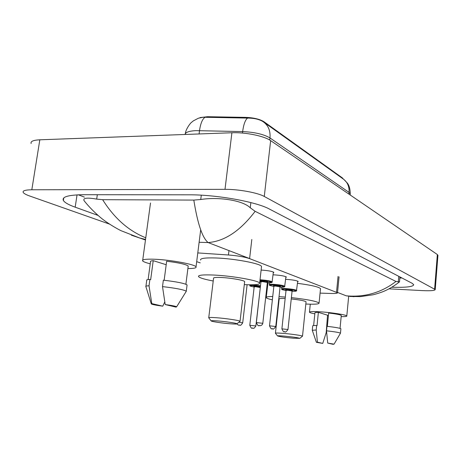 <?xml version="1.0" encoding="UTF-8"?>
<svg xmlns="http://www.w3.org/2000/svg" width="461" height="461" viewBox="0 0 461 461"><rect width="100%" height="100%" fill="white"/><g stroke="black" fill="none" stroke-linecap="round" stroke-linejoin="round"><path stroke-width="0.69" d="M285.624 279.36L286.736 279.401C292.948 279.862 296.763 280.547 298.192 281.452L297.645 281.809M273.068 274.837L274.502 274.883C280.922 275.35 284.886 276.07 286.396 277.038L285.832 277.424M261.122 270.065L261.514 270.083C268.146 270.561 272.272 271.322 273.88 272.359L273.298 272.774M343.33 179.052L342.488 177.986L264.026 121.756C259.86 119.18 253.781 117.716 245.794 117.376L207.548 116.714L200.034 117.567M320.072 293.11L330.877 293.467C335.354 293.594 337.567 293.346 337.515 292.729L249.603 258.627C244.67 256.933 237.611 255.722 228.437 254.991L197.786 252.922M196.691 261.658L200.253 262.862M267.028 285.445L267.547 285.618M109.528 224.109L29.717 196.011C26.081 194.721 23.914 193.534 23.217 192.444C22.41 190.756 25.28 189.869 31.821 189.782L225.003 189.327C238.585 189.2 257.768 192.727 264.28 196.467L435.236 289.56C434.884 290.62 430.626 290.966 422.46 290.603L389.026 288.828M31.129 143.521C30.409 141.371 33.307 140.132 39.825 139.804L231.906 132.751C245.396 132.14 264.309 136.035 270.647 140.628L437.345 254.53L437.927 255.469M391.856 287.238C406.049 287.624 413.333 286.771 413.707 284.679L412.099 283.267L269.305 209.006C256.547 201.895 216.486 194.628 189.281 194.813L83.723 194.709C68.505 194.888 61.722 196.807 63.37 200.466C64.655 202.569 68.597 204.811 75.183 207.185L97.951 215.379M78.353 194.813L84.438 197.135M399.831 278.023L401.911 277.971M255.135 211.322C240.239 230.938 224.559 241.345 208.107 242.555C202.333 237.801 197.567 223.643 193.816 200.086L200.737 199.509C217.701 196.784 242.348 199.965 250.254 207.784L255.135 211.322L395.976 281.458L399.48 281.873L399.082 282.201M85.152 202.027L83.942 200.443C83.043 197.919 87.29 197.475 96.683 199.106L102.642 199.694C114.276 218.226 128.648 230.921 145.768 237.784M193.816 200.086L102.642 199.694M353.944 296.7L346.338 295.841C364.847 297.449 381.391 292.654 395.976 281.458M145.543 239.438L139.66 237.991L131.42 235.208M264.17 122.442L342.915 178.77C347.381 181.911 349.426 186.451 349.052 192.393L269.979 137.948C270.561 130.728 268.279 125.311 263.122 121.692C259.387 119.307 254.19 118.102 247.522 118.079L203.082 117.238L198.466 118.195L193.355 120.863L191.384 122.476C190.71 122.724 185.754 129.005 185.299 133.696M150.24 263.807C145.895 262.718 143.354 261.739 142.622 260.868C141.89 259.485 145.832 258.944 154.458 259.232C170.512 259.797 195.199 264.395 196.034 266.856C196.588 267.991 193.874 268.556 187.886 268.544M164.145 280.271L166.651 261.249C178.712 262.701 185.898 264.291 188.209 266.026L188.146 266.527M165.217 304.56C171.797 305.441 175.606 306.185 176.632 306.796L175.993 307.112L165.217 304.56L162.508 286.609C175.722 288.148 183.645 289.681 186.279 291.202L186.031 291.709M162.508 286.609L163.35 280.184C176.551 281.723 184.458 283.302 187.08 284.921L187.022 285.359M145.872 286.673C145.417 286.172 146.471 285.883 149.03 285.814L149.888 279.441L150.672 279.66L153.225 260.667L166.19 264.723M148.119 279.568L150.511 261.796C150.119 261.226 151.024 260.851 153.225 260.667M162.756 306.167C156.371 305.326 152.551 304.588 151.306 303.955L151.796 303.615L162.756 306.167L164.767 301.961M151.796 303.615L149.03 285.814M145.935 286.229L146.719 280.392C146.27 279.856 147.324 279.539 149.888 279.441M328.393 315.75L327.5 315.658M314.828 313.849C311.567 313.221 309.78 312.679 309.458 312.235C309.429 311.509 313.238 311.382 320.891 311.861C332.335 312.604 346.718 314.909 346.799 315.987C346.931 316.482 345.058 316.695 341.175 316.626M327.339 326.365L328.658 313.042C336.115 313.906 340.327 314.707 341.29 315.451L341.278 315.572M327.713 343.059L334.052 344.165L332.917 344.292L327.713 343.059L326.515 330.808C334.715 331.741 339.365 332.531 340.472 333.182L340.408 333.315M326.515 330.808L326.964 326.325C335.153 327.258 339.797 328.065 340.898 328.756L340.886 328.866M316.379 342.269L312.281 330.283L316.206 329.995L316.655 325.541L317.035 325.645L318.378 312.333L327.546 315.203L326.186 332.629L322.752 343.41L316.39 342.31L317.439 342.177L322.752 343.41M313.636 325.552L314.932 312.8C314.805 312.477 315.952 312.322 318.378 312.333M317.439 342.177L316.206 329.995M312.281 330.162L312.719 325.869C312.57 325.57 313.883 325.454 316.655 325.541M230.27 323.795C222.703 323.219 211.927 321.634 211.213 320.989C210.85 320.597 213.005 320.574 217.684 320.919C225.573 321.513 236.81 323.196 236.954 323.789C237.017 324.141 234.787 324.141 230.27 323.795M208.724 317.842C208.424 317.375 211.057 317.341 216.624 317.738C226.097 318.43 239.634 320.476 240.054 321.254L239.795 321.519M244.618 281.901L244.653 281.596C244.295 280.317 230.909 277.937 221.47 277.505C215.932 277.257 213.293 277.516 213.558 278.283L208.752 317.646M213.224 280.997C204.626 279.383 199.728 277.92 198.535 276.6C197.942 275.113 203.053 274.595 213.869 275.05C232.551 275.885 259.128 280.64 259.647 283.112C259.941 284.593 254.824 285.094 244.301 284.627M200.598 260.073C200.039 258.344 205.157 257.647 215.95 257.976C234.603 258.592 261.053 263.629 261.525 266.504L261.45 267.19M293.317 338.213C284.979 337.423 279.741 336.68 277.591 335.977C277.407 335.689 279.527 335.717 283.959 336.075C292.672 336.899 297.962 337.659 299.829 338.345L293.317 338.213M275.424 333.274C275.309 332.923 277.897 332.951 283.175 333.366C291.433 334.029 302.295 335.602 302.491 336.15L302.341 336.305M285.169 298.509C281.014 298.353 279.009 298.532 279.153 299.045L275.436 333.165M278.928 301.108L278.548 301.045M272.37 299.852C268.694 299.016 266.637 298.296 266.204 297.673C265.847 296.93 268.025 296.538 272.739 296.498M279.026 296.659L285.319 297.068M266.245 297.299L268.02 282.766M306.035 301.961L306.052 301.788C304.715 300.82 299.777 299.875 291.243 298.953M291.381 297.627C307.533 299.454 316.765 301.269 319.07 303.061C319.15 304.127 314.736 304.45 305.822 304.03M297.483 283.331C311.21 285.123 318.891 286.898 320.528 288.644L320.487 289.03M207.548 116.714L207.456 117.411M264.026 121.756L263.963 122.28M245.794 117.376L245.713 118.085M228.967 250.594L228.437 254.991M251.821 239.449L249.603 258.627M338.069 276.404L336.53 292.118M249.614 258.558L208.107 242.555L199.123 242.284M346.338 295.841L337.544 292.447M434.619 288.989L437.345 254.53M264.28 196.467L270.647 140.628M225.003 189.327L231.906 132.751M31.821 189.782L39.825 139.804M77.045 194.876L75.183 207.185M201.29 195.176L200.737 199.509M250.859 202.581L250.254 207.784M398.777 276.341L398.304 281.878M97.329 194.721L96.683 199.106M269.737 140.052L269.979 137.948C263.79 134.278 254.679 132.157 242.647 131.587L195.925 130.642C189.027 131.005 185.408 132.284 185.063 134.474M204.943 117.307C202.333 119.174 200.523 123.611 199.515 130.619L199.089 133.955M350.204 194.346L350.256 193.851L349.052 192.393L348.885 194.087M242.474 133.056L242.647 131.587C243.587 124.516 245.212 120.01 247.522 118.079M238.936 322.204L242.705 322.85M239.524 325.161L239.029 325.045L239.524 325.161M260.436 286.344L254.028 285.63C248.975 285.538 249.015 286.004 254.155 287.03C247.321 285.515 251.026 286.206 249.764 285.394C249.689 285.031 251.055 284.915 253.855 285.048L260.5 285.78M254.178 286.823L253.999 286.442L254.939 286.713C253.147 286.281 253.389 286.091 255.648 286.16L260.379 286.857M260.206 287.555L255.82 286.736L254.172 286.869L249.799 325.253M260.338 287.243L255.872 325.939C253.268 330.018 253.308 327.552 252.807 328.215C252.006 327.114 252.196 330.502 249.799 325.282L255.872 325.967M252.778 328.209L252.311 328.105L252.778 328.209M260.027 279.787L260.667 279.815C266.896 280.288 270.768 280.974 272.29 281.878L272.261 282.04M273.385 272.002L272.048 282.368L267.53 282.743C276.306 283.261 269.431 280.841 260.851 280.438L259.958 280.397M259.797 281.809L260.926 282.011L259.797 281.809M261.6 281.619C259.866 281.158 260.177 280.956 262.54 281.02C266.648 281.4 268.308 281.78 267.513 282.167M267.357 282.518L262.718 281.636L260.949 281.798L256.356 322.544M266.74 282.19L267.755 282.074L267.363 282.46L262.81 323.27C262.684 324.313 261.975 325.109 260.684 325.65L259.555 325.697C258.777 324.544 258.863 328.111 256.351 322.579L262.805 323.305M259.03 325.575L259.52 325.691L259.03 325.575M285.912 276.698L284.639 286.759L280.161 287.099C288.73 287.624 282.265 285.347 273.869 284.927C268.515 284.84 268.504 285.33 273.851 286.408C266.856 284.858 270.59 285.532 269.322 284.708C269.253 284.316 270.716 284.189 273.701 284.328C279.718 284.789 283.446 285.44 284.875 286.287L284.852 286.425M274.566 286.05C272.803 285.601 273.096 285.411 275.459 285.474C279.412 285.843 281.008 286.2 280.248 286.563M280.086 286.903L275.632 286.074L273.869 286.218L269.512 325.777M279.424 286.586L280.472 286.477L280.092 286.851L275.776 326.474C274.122 328.82 273.068 329.603 272.612 328.831C271.806 327.713 271.967 331.154 269.506 325.806L275.77 326.503M272.123 328.71L272.584 328.826L272.123 328.71M297.72 281.124L296.452 290.937C295.708 290.96 297.973 291.312 292.078 291.208L292.078 291.208C300.434 291.732 294.337 289.583 286.131 289.156C280.835 289.053 280.801 289.514 286.022 290.545C279.147 289.047 282.893 289.727 281.619 288.914C281.567 288.546 283.019 288.43 285.97 288.574C291.801 289.03 295.386 289.646 296.734 290.442L296.717 290.563M286.045 290.338L285.855 289.957L286.805 290.223C284.984 289.785 285.267 289.6 287.629 289.675C291.438 290.027 292.977 290.367 292.245 290.701M292.084 291.041L287.791 290.251L286.039 290.384L281.901 328.82M291.369 290.724L292.458 290.62L292.09 290.995L287.987 329.488C286.298 331.828 285.273 332.588 284.91 331.776C284.114 330.681 284.316 334.052 281.896 328.849L287.981 329.517M284.454 331.666L284.881 331.77L284.454 331.666M339.065 276.836L337.515 292.729M435.236 289.56L437.944 255.244M63.756 197.936L63.37 200.466M399.923 276.934L399.497 281.884C388.704 290.188 381.61 292.516 373.162 294.769L360.542 296.607L349.836 296.469M139.66 237.991L145.463 239.997M139.631 237.98L121.145 230.736C119.082 229.826 110.352 225.014 103.817 220.11C100.308 217.615 91.768 210.158 85.158 202.027M343.871 179.456L347.41 183.167C349.248 185.576 350.193 189.137 350.256 193.851L350.147 194.951M142.726 260.09L150.511 202.996M185.887 284.253L188.209 266.026M176.632 306.796L186.319 291.248M186.279 291.202L187.08 284.921M196.034 266.856L200.691 229.832M151.248 303.77L145.924 286.719M309.481 312.045L310.288 304.197M340.039 328.37L341.29 315.451M334.052 344.165L340.477 333.194L340.898 328.756M346.799 315.987L348.672 296.4M247.108 284.742L242.711 322.815C240.048 327.005 240.043 324.492 239.559 325.166C238.591 324.659 239.374 326.025 236.891 323.927M259.497 287.232L260.338 287.203M260.955 281.74L260.77 281.354L261.623 281.619M269.333 284.57L269.529 282.8M273.874 286.166L273.69 285.785L274.589 286.05M281.631 288.793L281.809 287.157M211.138 320.885L208.77 317.877M259.647 283.112L261.525 266.504M240.054 321.254L244.653 281.596M236.954 323.789L240.083 321.282M277.551 335.931L275.447 333.297M319.07 303.061L320.528 288.644M299.829 338.345L302.508 336.167L306.052 301.788"/></g></svg>
